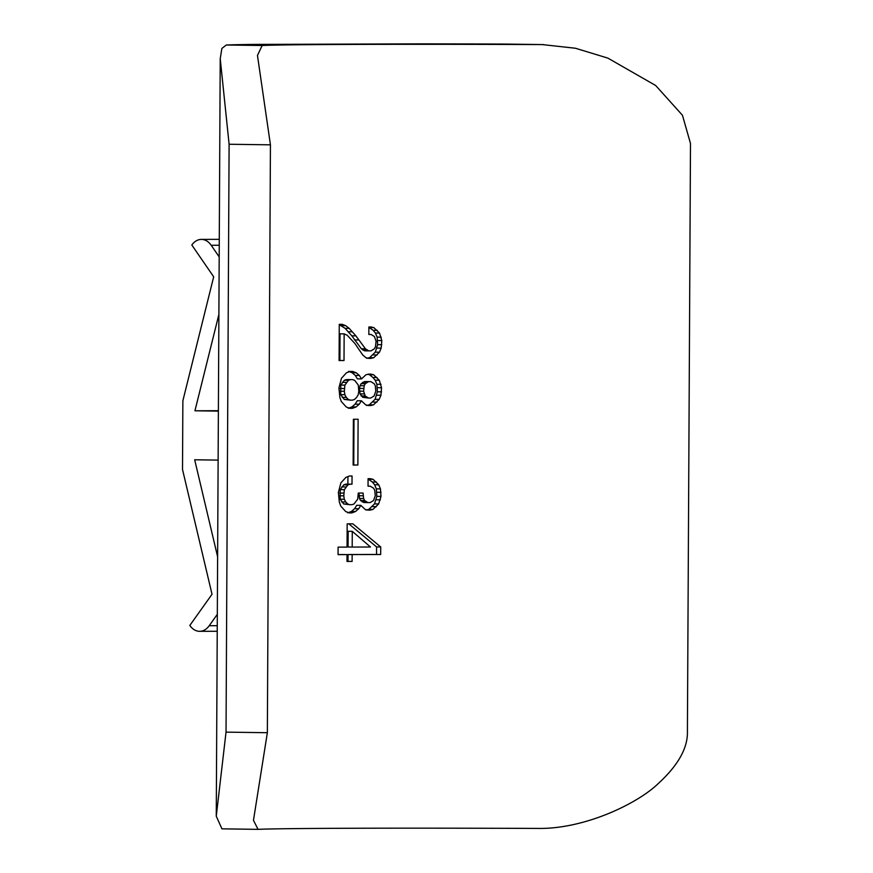 <?xml version="1.0" encoding="UTF-8"?>
<svg xmlns="http://www.w3.org/2000/svg" width="873" height="873" viewBox="0 0 873 873"><rect width="100%" height="100%" fill="white"/><g stroke="black" fill="none" stroke-linecap="round" stroke-linejoin="round"><path stroke-width="1.31" d="M270.434 144.831L257.47 55.457L262.151 45.505A333.148 2.903 -179.7 0 1 542.188 44.578L575.427 48.244L607.881 58.12L655.688 85.51L682.446 115.258L690.488 143.445L687.411 731.323C687.946 747.921 678.135 765.414 658.002 783.801C637.148 803.869 584.343 829.186 538.084 828.422A333.148 2.903 0.3 0 0 258.048 829.35L253.465 820.314L267.356 732.709L270.434 144.831L229.108 144.252L226.031 732.131L216.264 816.2L221.938 828.837L257.797 829.35M354.82 343.405L362.731 354.995L365.973 357.723L368.712 358.399A333.148 2.903 -179.7 0 1 370.927 358.388L373.731 357.701L379.439 352.223L381.185 348.12L381.807 340.601L379.537 333.093L373.884 327.637L371.09 326.96A333.148 2.903 0.3 0 0 368.875 326.96L368.843 334.479A333.148 2.903 -179.7 0 1 371.058 334.468L374.408 336.52L376.077 341.299L375.477 346.767L374.342 348.818L370.97 350.87A333.148 2.903 0.3 0 0 368.755 350.881L365.471 348.84L355.911 335.887L349.222 328.39L345.697 325.673L342.216 324.32A333.148 2.903 0.3 0 0 339.27 324.33L339.084 360.549A333.148 2.903 -179.7 0 1 344.017 360.527L344.148 333.879L347.159 335.232L354.82 343.405M352.397 408.335L356.064 406.96L359.25 404.21L361.411 400.783L365.722 404.876L368.461 405.552A333.148 2.903 -179.7 0 1 370.687 405.552L373.48 404.854L379.188 399.376L380.944 395.273L381.556 387.754L379.297 380.246L373.644 374.79L370.85 374.113A333.148 2.903 0.3 0 0 368.635 374.113L365.885 374.812L361.52 378.915L359.403 375.51L356.239 372.782L352.594 371.429A333.148 2.903 -179.7 0 0 350.018 371.44L346.45 372.826L341.441 378.304L338.942 387.885L339.87 397.455L341.321 401.547L346.275 406.993L349.822 408.346A333.148 2.903 -179.7 0 1 352.397 408.335L349.702 408.291M353.139 465.058A333.148 2.903 -179.7 0 1 357.875 465.036L358.116 419.247A333.148 2.903 0.3 0 0 353.379 419.269L353.139 465.058M351.852 512.898L355.518 511.513L358.705 508.773L360.865 505.347L365.176 509.439L367.915 510.116A333.148 2.903 -179.7 0 1 370.13 510.105L372.935 509.417L378.642 503.939L380.988 496.421L380.453 488.902L378.74 484.81L373.098 479.353L370.305 478.677A333.148 2.903 0.3 0 0 368.079 478.677L368.046 486.196A333.148 2.903 -179.7 0 1 370.261 486.185L373.611 488.236L374.724 490.277L375.27 495.744L373.546 500.535L370.174 502.597A333.148 2.903 0.3 0 0 367.959 502.597L364.674 500.556L363.594 498.505L363.081 493.038A333.148 2.903 0.3 0 0 358.257 493.059L357.69 499.203L353.98 504.005L351.895 504.692A333.148 2.903 -179.7 0 0 349.833 504.703L347.792 504.027L345.773 501.986L344.289 499.258L343.798 495.842L344.333 489.688L347.891 484.886L349.942 484.199A333.148 2.903 -179.7 0 1 352.005 484.188L352.048 475.992A333.148 2.903 -179.7 0 0 349.473 476.003L345.904 477.378L340.896 482.867L338.386 492.448L339.313 502.008L340.765 506.111L345.73 511.556L349.276 512.909A333.148 2.903 -179.7 0 1 351.852 512.898L349.156 512.855M352.157 554.584A333.148 2.903 -179.7 0 1 380.683 554.508L380.726 546.989L352.834 523.822A333.148 2.903 0.3 0 0 347.181 523.844L347.061 547.087A333.148 2.903 0.3 0 0 338.102 547.12L338.069 554.639A333.148 2.903 -179.7 0 1 347.018 554.606L346.985 561.437A333.148 2.903 -179.7 0 1 352.114 561.415L352.157 554.584L348.043 554.519A339.03 2.957 0.3 0 1 376.547 554.453L380.683 554.508M262.151 45.505L226.314 45.003A342.947 2.99 0.3 0 1 253.836 44.414L421.855 43.857A342.947 2.99 0.3 0 1 506.351 44.076L543.683 44.599M226.314 45.003L221.884 48.419L220.225 58.687L229.108 144.252M217.617 556.767L194.679 459.776L218.119 460.104M217.312 614.33L209.214 625.723A19.599 13.706 -90.2 0 1 199.655 631.321L217.224 631.266M219.188 256.891L211.201 245.28A19.599 13.706 -90.2 0 0 201.543 239.398A19.599 13.706 -90.2 0 0 201.368 239.398A19.599 13.706 -90.2 0 0 191.82 245.007L213.689 276.806L182.872 400.762L182.512 469.456L212.019 594.262L189.823 625.439A19.599 13.706 -90.2 0 0 199.491 631.321A19.599 13.706 -90.2 0 0 199.655 631.321M218.381 411.118L194.941 410.79L218.883 314.455M194.941 410.79L218.381 410.703M339.084 360.473A339.03 2.957 0.3 0 1 339.892 360.473L340.034 333.813L344.148 333.879M339.27 324.712L345.108 328.335L349.222 328.39M368.755 350.881L364.63 350.826L361.357 348.785L351.797 335.821L345.108 328.335M368.875 327.364L373.142 330.3L375.412 333.028L377.114 337.131L381.239 337.185M366.813 358.334L369.606 357.646L375.303 352.168L377.649 344.639L377.114 337.131M339.892 360.473L344.017 360.527M341.572 325.607L345.697 325.673M348.174 331.74L352.288 331.795M351.797 335.821L355.911 335.887M354.416 339.913L358.53 339.979M361.357 348.785L365.471 348.84M362.982 350.138L367.107 350.204M368.843 334.446L371.058 334.468M369.759 327.571L373.884 327.637M373.142 330.3L377.267 330.354M375.412 333.028L379.537 333.093M377.671 340.546L381.807 340.601M377.649 344.639L381.785 344.704M377.049 348.065L381.185 348.12M375.303 352.168L379.439 352.223M373.011 354.907L377.136 354.962M369.606 357.646L373.731 357.701M368.559 358.356L370.927 358.388M348.283 408.28L351.95 406.894L356.064 406.96M361.52 378.915L357.406 378.86L355.289 375.455L352.125 372.727L348.48 371.374M367.817 374.321L369.519 374.724L372.891 377.452L375.161 380.181L376.863 384.284L380.999 384.338M366.562 405.487L369.355 404.799L375.063 399.321L377.398 391.802L376.863 384.284M351.95 406.894L355.136 404.155L357.297 400.729L361.411 400.783M368.592 381.632A333.148 2.903 -179.7 0 1 370.807 381.632L366.682 381.566A339.03 2.957 0.3 0 0 364.467 381.577L368.592 381.632L365.285 383.694L364.194 385.746L363.615 391.213L365.22 395.993L368.504 398.033L362.742 397.302L360.036 393.887L359.512 388.42L360.069 385.691L361.171 383.629L364.467 381.577M350.379 400.14L344.224 399.408L340.71 394.64L340.765 385.069L344.322 380.268L346.374 379.58A339.03 2.957 -179.7 0 1 348.436 379.569L352.55 379.635A333.148 2.903 -179.7 0 0 350.488 379.635L348.436 380.333L344.879 385.124L344.344 391.279L344.835 394.694L346.33 397.422L348.338 399.463L350.379 400.14A333.148 2.903 -179.7 0 1 352.441 400.129L354.525 399.441L356.642 397.39L358.236 394.651L358.792 391.224L358.29 385.08L354.634 380.312L352.55 379.635M352.125 372.727L356.239 372.782M355.289 375.455L359.403 375.51M369.519 374.724L373.644 374.79M372.891 377.452L377.016 377.518M375.161 380.181L379.297 380.246M377.42 387.699L381.556 387.754M377.398 391.802L381.534 391.857M376.809 395.218L380.944 395.273M375.063 399.321L379.188 399.376M372.76 402.06L376.896 402.115M369.355 404.799L373.48 404.854M368.308 405.519L370.687 405.552M355.136 404.155L359.25 404.21M368.504 398.033A333.148 2.903 0.3 0 1 370.719 398.033L374.091 395.971L375.816 391.18L375.281 385.724L374.157 383.673L370.807 381.632M362.742 397.302L366.856 397.357M361.106 395.938L365.22 395.993M360.036 393.887L364.15 393.941M359.501 391.159L363.615 391.213M359.512 388.42L363.637 388.485M360.069 385.691L364.194 385.746M361.171 383.629L365.285 383.694M362.819 382.265L366.933 382.319M344.322 380.268L348.436 380.333M342.292 382.33L346.406 382.385M346.374 379.58L350.488 379.635M344.224 399.408L348.338 399.463M342.205 397.368L346.33 397.422M340.71 394.64L344.835 394.694M340.23 391.224L344.344 391.279M340.241 388.485L344.366 388.55M340.765 385.069L344.879 385.124M353.139 464.982A339.03 2.957 -179.7 0 1 353.761 464.982L357.875 465.036M353.761 464.982L354.001 419.258M347.738 512.833L351.404 511.458L355.518 511.513M366.016 510.05L368.81 509.363L374.517 503.885L376.852 496.366L376.318 488.847L380.453 488.902M351.404 511.458L354.591 508.719L356.751 505.292L360.865 505.347M349.833 504.703L343.678 503.972L340.164 499.203L340.219 489.633L343.776 484.831L345.828 484.144A339.03 2.957 -179.7 0 1 347.891 484.133L347.934 476.593M367.959 502.597L363.834 502.542L360.56 500.502L359.48 498.45L358.967 493.059M368.079 479.081L372.345 482.016L374.615 484.744L376.318 488.847M376.874 492.263L381.01 492.317M374.615 484.744L378.74 484.81M372.345 482.016L376.47 482.082M368.973 479.288L373.098 479.353M368.046 486.163L370.261 486.185M362.197 501.855L366.311 501.92M360.56 500.502L364.674 500.556M359.48 498.45L363.594 498.505M358.956 495.722L363.07 495.777M343.678 503.972L347.792 504.027M341.659 501.931L345.773 501.986M340.164 499.203L344.289 499.258M339.684 495.788L343.798 495.842M339.695 493.049L343.82 493.114M340.219 489.633L344.333 489.688M341.736 486.894L345.861 486.948M343.776 484.831L347.891 484.886M345.828 484.144L349.942 484.199M347.891 484.133L352.005 484.188M376.852 496.366L380.988 496.421M376.263 499.782L380.388 499.836M374.517 503.885L378.642 503.939M372.214 506.624L376.339 506.678M368.81 509.363L372.935 509.417M367.762 510.072L370.13 510.105M354.591 508.719L358.705 508.773M348.72 523.767L376.59 546.935L380.726 546.989M376.547 554.453L376.59 546.935M346.985 561.361A339.03 2.957 0.3 0 1 348.011 561.361L348.043 554.519M347.018 554.606L342.903 554.541A339.03 2.957 0.3 0 0 338.069 554.562M352.19 547.065L348.076 547.011L348.163 531.286L352.277 531.351L352.19 547.065A333.148 2.903 -179.7 0 1 354.951 547.055A333.148 2.903 0.3 0 1 370.501 547.011L352.277 531.351M348.011 561.361L352.114 561.415M506.351 44.076L542.188 44.578M267.356 732.709L226.031 732.131M217.257 625.69L209.214 625.723M211.201 245.28L219.254 245.248M216.264 816.2L220.225 58.687M219.276 239.344L201.368 239.398"/></g></svg>
